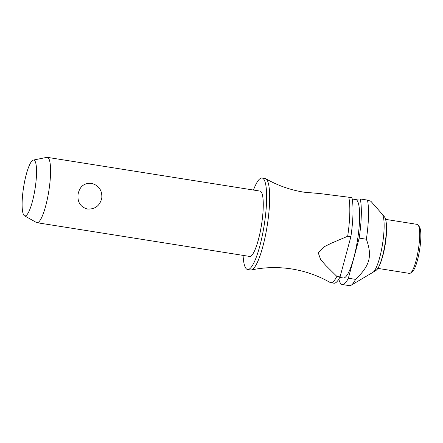 <?xml version="1.0" encoding="UTF-8"?>
<svg xmlns="http://www.w3.org/2000/svg" width="443" height="443" viewBox="0 0 443 443"><rect width="100%" height="100%" fill="white"/><g stroke="black" fill="none" stroke-linecap="round" stroke-linejoin="round"><path stroke-width="0.66" d="M243.091 255.389A46.316 9.469 -81 0 0 247.565 269.499L250.6 269.981A46.316 9.469 -81 0 0 251.347 269.959A46.316 9.469 -81 0 0 267.517 223.721A46.316 9.469 -81 0 0 265.811 178.739A46.316 9.469 -81 0 0 265.108 178.49L262.079 178.008A46.316 9.469 -81 0 0 253.457 190.041M36.941 222.696L249.642 256.431A33.081 6.767 -81 0 0 261.724 223.388A33.081 6.767 -81 0 0 260.002 191.077L47.307 157.348A33.081 6.767 99 0 1 49.029 189.654A33.081 6.767 99 0 1 36.941 222.696A33.081 6.767 99 0 1 36.448 222.519L24.481 215.763A28.269 5.781 -81 0 0 35.23 187.677A28.269 5.781 -81 0 0 33.314 160.084A28.269 5.781 -81 0 0 23.435 188.303A28.269 5.781 -81 0 0 24.481 215.763M33.314 160.084L46.786 157.359A33.081 6.767 99 0 1 47.307 157.348M78.079 194.261C79.596 186.603 84.004 182.948 91.308 183.291C98.756 185.285 102.255 190.197 101.801 198.027C99.935 205.702 95.156 209.378 87.459 209.052C80.404 207.042 77.276 202.108 78.079 194.261M247.565 269.499A46.316 9.469 -81 0 0 264.482 223.239A46.316 9.469 -81 0 0 262.079 178.008M339.781 277.423L343.275 277.977A39.698 8.118 -81 0 0 357.778 238.328A39.698 8.118 -81 0 0 355.712 199.555L352.218 199.001M338.84 279.084A46.316 9.469 -81 0 0 342.24 284.511L349.438 285.652A46.316 9.469 -81 0 0 351.105 285.259L372.879 272.362A29.941 6.124 -81 0 0 372.94 272.329A29.941 6.124 -81 0 0 382.735 242.714A29.941 6.124 -81 0 0 382.171 214.107A29.941 6.124 -81 0 0 382.126 214.052L370.896 201.288L367.463 200.098L360.27 198.957L354.007 199.289M342.24 284.511A46.316 9.469 -81 0 0 348.364 278.226L359.184 238.096L366.378 239.237A46.316 9.469 -81 0 0 367.463 200.098M351.105 285.259A46.316 9.469 -81 0 0 355.557 279.367C369.944 265.617 372.474 256.237 366.378 239.237L366.45 239.414M377.957 268.403L409.448 273.397A24.814 5.072 -81 0 0 410.583 273.021A24.814 5.072 -81 0 0 418.513 248.617A24.814 5.072 -81 0 0 418.186 225.094A24.814 5.072 -81 0 0 417.223 224.385L385.726 219.39M410.583 273.021L412.367 271.67A23.158 4.735 -81 0 0 419.765 248.888A23.158 4.735 -81 0 0 419.46 226.932L418.186 225.094M336.857 276.404L325.76 265.396L320.632 259.565L318.185 252.648L323.822 246.939L331.53 243.118L347.677 236.269L350.867 236.778L340.047 276.908L336.857 276.399A46.316 9.469 99 0 1 330.733 282.689A46.316 9.469 99 0 1 330.029 282.435C318.185 275.657 305.454 271.171 291.832 268.979C278.204 266.852 264.704 267.179 251.347 269.959M350.867 236.778A46.316 9.469 -81 0 0 351.952 197.633L319.996 193.569L304.009 192.196C290.386 190.003 277.656 185.517 265.811 178.739M348.763 197.129A46.316 9.469 99 0 1 347.677 236.269M330.733 282.689L333.928 283.193A46.316 9.469 -81 0 0 340.047 276.908M359.184 238.096A46.316 9.469 -81 0 0 360.27 198.957M355.557 279.367L348.364 278.226M384.613 217.037C389.829 225.93 383.843 263.519 376.162 270.296A27.394 5.604 -81 0 0 385.128 243.207A27.394 5.604 -81 0 0 384.613 217.037L382.171 214.107M376.162 270.296L372.94 272.329"/></g></svg>
